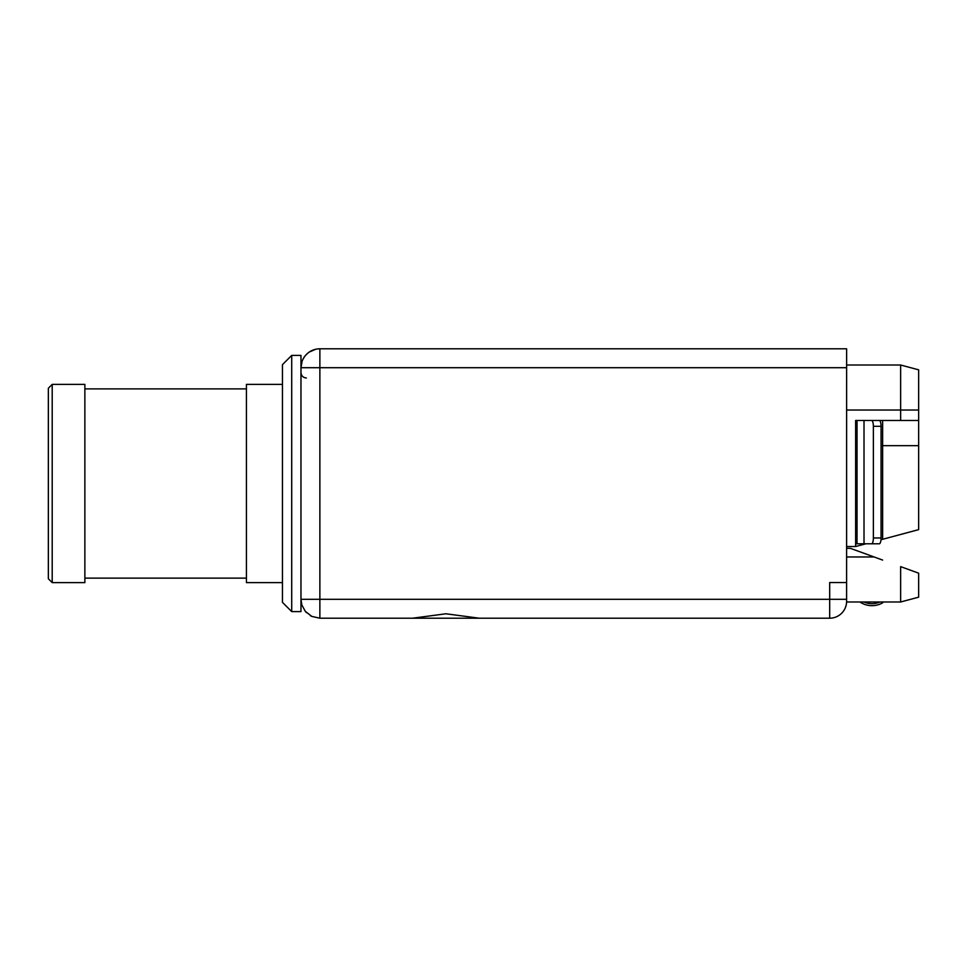 <?xml version="1.0" encoding="UTF-8"?>
<svg xmlns="http://www.w3.org/2000/svg" width="967" height="967" viewBox="0 0 967 967"><rect width="100%" height="100%" fill="white"/><g stroke="black" fill="none" stroke-linecap="round" stroke-linejoin="round"><path stroke-width="1.45" d="M918.65 597.171L900.64 601.994L900.64 566.626L918.65 573.177L918.65 597.171L900.64 601.994L846.596 601.994L846.621 367.702L319.872 367.702L319.872 348.797L846.621 348.797L846.621 367.702M412.607 618.203L829.686 618.203L479.269 618.203L445.932 613.779L412.607 618.203L319.872 618.203L311.87 616.426L305.318 611.362L301.849 604.991L300.967 599.298L300.967 367.702L302.091 361.307M303.505 358.237A18.905 18.905 0 0 0 302.744 359.7L304.46 356.75M305.499 355.433L307.82 353.148M309.247 352.073L315.544 349.305M846.621 582.545L829.686 582.545L829.686 599.298L846.621 599.298M829.686 618.203A16.922 16.922 0 0 0 846.621 601.269A16.922 16.922 0 0 1 829.686 618.203L829.686 599.298L300.967 599.298L300.967 611.615L291.72 611.615L291.72 355.385L300.967 355.385L300.967 367.702A18.905 18.905 0 0 1 319.872 348.797A18.905 18.905 0 0 0 300.967 367.702L319.872 367.702L319.872 618.203L311.87 616.426L305.318 611.362A18.905 18.905 0 0 0 305.572 611.664M301.063 601.123L300.967 599.298A18.905 18.905 0 0 0 301.849 604.991M291.72 611.615L282.461 602.356L282.461 364.644L291.72 355.385M282.461 384.382L246.44 384.382L246.44 582.617L282.461 582.617M84.866 483.5L84.866 582.617L52.206 582.617L52.206 384.382L84.866 384.382L84.866 483.5M52.206 582.617L48.35 578.762L48.35 388.238L52.206 384.382M846.621 546.524L855.626 546.524L865.84 543.792M871.63 420.476L879.329 420.476A5.838 1.741 90 0 1 881.07 426.302L873.37 426.302A5.838 1.741 -90 0 0 871.63 420.476L855.626 420.476L855.626 546.524M873.37 426.302L873.37 537.954A5.838 1.741 -90 0 1 871.63 543.792L855.626 543.792M865.127 420.476L918.65 420.476L918.65 529.638L880.985 539.731M846.621 365.006L900.64 365.006L900.64 420.476M918.65 369.829L900.64 365.006L918.65 369.829L918.65 420.476L882.629 420.476L882.629 539.296M882.629 560.074L850.368 548.325L846.621 548.325M879.329 420.476L882.629 420.476M881.07 426.302L881.07 537.954A5.838 1.741 90 0 1 879.329 543.792L871.63 543.792M883.415 601.994A4.412 4.412 0 0 1 881.989 603.203A4.412 4.412 0 0 0 883.415 601.994A4.412 4.412 0 0 1 881.989 603.203A4.412 4.412 0 0 0 883.415 601.994A4.412 4.412 0 0 1 881.989 603.203A4.412 4.412 0 0 0 883.415 601.994A4.412 4.412 0 0 1 881.989 603.203A4.412 4.412 0 0 0 883.415 601.994A4.412 4.412 0 0 1 881.989 603.203A4.412 4.412 0 0 0 883.415 601.994A4.412 4.412 0 0 1 881.989 603.203A4.412 4.412 0 0 0 883.415 601.994A4.412 4.412 0 0 1 881.989 603.203A4.412 4.412 0 0 0 883.415 601.994A4.412 4.412 0 0 1 881.989 603.203A4.412 4.412 0 0 0 883.415 601.994A4.412 4.412 0 0 1 881.989 603.203A4.412 4.412 0 0 0 883.415 601.994A4.412 4.412 0 0 1 881.989 603.203A4.412 4.412 0 0 0 883.415 601.994A4.412 4.412 0 0 1 881.989 603.203A4.412 4.412 0 0 0 883.415 601.994A4.412 4.412 0 0 1 881.989 603.203A4.412 4.412 0 0 0 883.415 601.994A4.412 4.412 0 0 1 881.989 603.203A4.412 4.412 0 0 0 883.415 601.994A4.412 4.412 0 0 1 881.989 603.203A21.516 21.516 0 0 1 859.953 601.994M879.934 601.994A19.533 19.533 0 0 1 864.027 601.994A19.533 19.533 0 0 0 879.934 601.994A19.533 19.533 0 0 1 864.027 601.994A19.533 19.533 0 0 0 879.934 601.994A19.533 19.533 0 0 1 864.027 601.994A19.533 19.533 0 0 0 879.934 601.994A19.533 19.533 0 0 1 864.027 601.994A19.533 19.533 0 0 0 879.934 601.994A19.533 19.533 0 0 1 864.027 601.994A19.533 19.533 0 0 0 879.934 601.994A19.533 19.533 0 0 1 864.027 601.994A19.533 19.533 0 0 0 879.934 601.994A19.533 19.533 0 0 1 864.027 601.994A19.533 19.533 0 0 0 879.934 601.994A19.533 19.533 0 0 1 864.027 601.994A19.533 19.533 0 0 0 879.934 601.994A19.533 19.533 0 0 1 864.027 601.994A19.533 19.533 0 0 0 879.934 601.994A19.533 19.533 0 0 1 864.027 601.994A19.533 19.533 0 0 0 879.934 601.994A19.533 19.533 0 0 1 864.027 601.994A19.533 19.533 0 0 0 879.934 601.994A19.533 19.533 0 0 1 864.027 601.994A19.533 19.533 0 0 0 879.934 601.994A19.533 19.533 0 0 1 864.027 601.994A19.533 19.533 0 0 0 879.934 601.994A19.533 19.533 0 0 1 864.027 601.994M864.014 420.476L864.014 543.792M846.621 410.032L918.65 410.032M874.12 556.968L846.621 556.968M857.04 420.476L857.04 543.792M881.07 537.954L873.37 537.954M918.65 445.678L881.07 445.678M306.43 612.595A18.905 18.905 0 0 0 306.515 612.679A18.905 18.905 0 0 1 305.318 611.362M84.866 578.121L246.44 578.121M84.866 388.879L246.44 388.879M306.37 377.976C303.118 377.686 301.317 375.885 300.967 372.573M310.407 615.665A18.905 18.905 0 0 0 311.87 616.426"/></g></svg>
